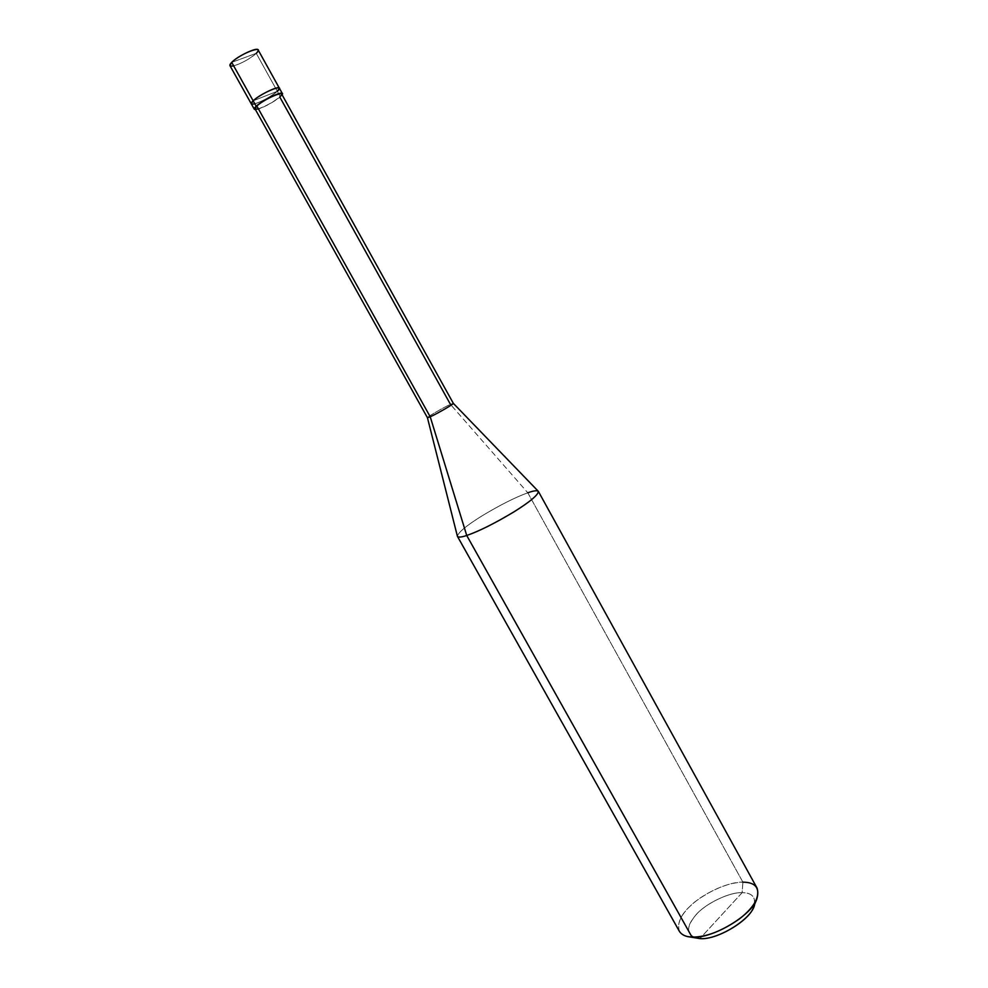 <?xml version="1.0" encoding="UTF-8"?>
<svg xmlns="http://www.w3.org/2000/svg" width="988" height="988" viewBox="0 0 988 988"><rect width="100%" height="100%" fill="white"/><g stroke="black" fill="none" stroke-linecap="round" stroke-linejoin="round"><path stroke-width="0.74" stroke-dasharray="4.94 3.71" d="M233.662 65.85C241.776 63.355 249.297 59.181 256.25 53.327L277.332 91.291C271.07 97.182 252.125 106.519 251.261 103.802C252.125 106.519 271.07 97.182 277.332 91.291L253.15 100.788L277.332 91.291L256.25 53.327L231.711 62.355L256.25 53.327C250.137 59.527 231.031 68.74 229.945 65.628M277.332 91.291C270.292 96.923 262.796 101.085 254.83 103.777C262.796 101.085 270.292 96.923 277.332 91.291L253.15 100.788L277.332 91.291L280.333 96.701L277.332 91.291L279.357 88.167M258.14 49.931L256.25 53.327M754.746 902.834C754.795 896.079 750.596 892.683 742.149 892.658L699.887 938.6L742.149 892.658L742.89 882.148L527.802 492.79L450.429 404.351C443.476 407.513 426.742 417.183 427.446 417.739C426.581 417.269 443.427 407.538 450.429 404.351L453.331 403.351L450.429 404.351L527.802 492.79C515.106 497.409 499.706 505.201 481.588 516.144C465.966 525.9 457.926 532.656 457.469 536.422M255.423 109.619C259.115 109.989 275.084 101.616 280.333 96.701C275.084 101.616 259.115 109.989 255.423 109.619M258.362 108.791C265.92 106.198 273.034 102.246 279.74 96.935L282.099 94.774L279.74 96.935C273.775 102.48 255.781 111.372 255.003 108.841M457.395 536.212C458.432 532.199 466.694 525.381 482.193 515.761C500.15 504.967 515.353 497.31 527.802 492.79C533.397 490.801 536.879 490.27 538.238 491.221M679.361 931.289C676.632 922.039 682.3 911.875 696.367 900.797C713.015 888.891 728.514 882.679 742.89 882.148C729.07 881.457 702.036 893.757 689.575 906.7C676.385 918.716 674.1 934.611 688.093 936.661L688.513 936.735M696.602 938.23C685.573 934.055 685.894 925.694 697.565 913.122C707.939 902.254 730.614 891.966 742.149 892.658C729.971 891.868 705.778 903.452 696.095 914.641C684.956 928.263 686.228 936.241 699.887 938.6M281.666 93.996L279.74 96.935L450.429 404.351M527.802 492.79L742.89 882.148C749.645 882.062 754.35 884.025 757.03 888.064M742.89 882.148L742.149 892.658C752.325 892.843 756.228 897.413 753.844 906.354"/><path stroke-width="1.48" d="M277.332 91.291C287.434 82.399 262.067 92.267 253.15 100.788C250.125 103.728 250.68 104.728 254.83 103.777C250.68 104.728 250.125 103.728 253.15 100.788L256.201 106.259L254.299 109.236L229.945 65.628L231.711 62.355L253.15 100.788C262.067 92.267 287.434 82.399 277.332 91.291L279.357 88.167C278.653 85.376 259.276 94.91 253.15 100.788L251.261 103.802L253.15 100.788L231.711 62.355C228.747 65.467 229.401 66.628 233.662 65.85M256.25 53.327C266.167 43.991 240.417 53.377 231.711 62.355C237.688 56.155 257.226 46.745 258.14 49.931L282.37 93.601C281.704 90.871 262.351 100.418 256.201 106.259L256.818 106.012C253.916 108.779 254.435 109.705 258.362 108.791M688.093 936.661L692.02 937.106C685.968 936.908 681.745 934.969 679.361 931.289L457.469 536.422C458.42 537.534 461.507 537.213 466.731 535.484C461.186 537.324 458.074 537.571 457.395 536.212L427.446 417.739L430.225 416.8L427.458 417.751L255.003 108.841L256.818 106.012L430.225 416.8L466.731 535.484L692.02 937.106L699.887 938.6C718.622 940.329 755.24 916.815 754.746 902.834M254.299 109.236L255.423 109.619C253.644 109.483 253.904 108.359 256.201 106.259L253.15 100.788C259.276 94.91 278.653 85.376 279.357 88.167M450.429 404.351L279.74 96.935C289.348 88.55 265.315 97.997 256.818 106.012L256.201 106.259C263.475 99.356 286.051 89.118 282.099 94.774L282.37 93.601M756.845 898.697L753.844 906.354C750.682 919.976 716.559 940.415 699.887 938.6L688.513 936.735M256.818 106.012C262.66 100.467 281.037 91.402 281.666 93.996L453.331 403.351C454.319 403.746 437.153 413.688 430.225 416.8L256.818 106.012M430.225 416.8C437.202 413.663 454.48 403.647 453.319 403.339L538.238 491.221C538.67 494.519 530.766 501.274 514.538 511.5C495.272 523.121 479.328 531.112 466.731 535.484L430.225 416.8M538.374 491.394L757.03 888.064C759.933 897.055 754.128 907.293 739.654 918.766C722.067 931.067 706.198 937.192 692.02 937.106L466.731 535.484C479.069 531.223 494.79 523.356 513.896 511.895C530.025 501.805 538.188 494.963 538.374 491.394C537.25 490.221 533.718 490.678 527.802 492.79M699.887 938.6L692.02 937.106C711.965 939.279 753.288 914.542 757.006 898.302C759.809 887.656 755.104 882.272 742.89 882.148"/></g></svg>
